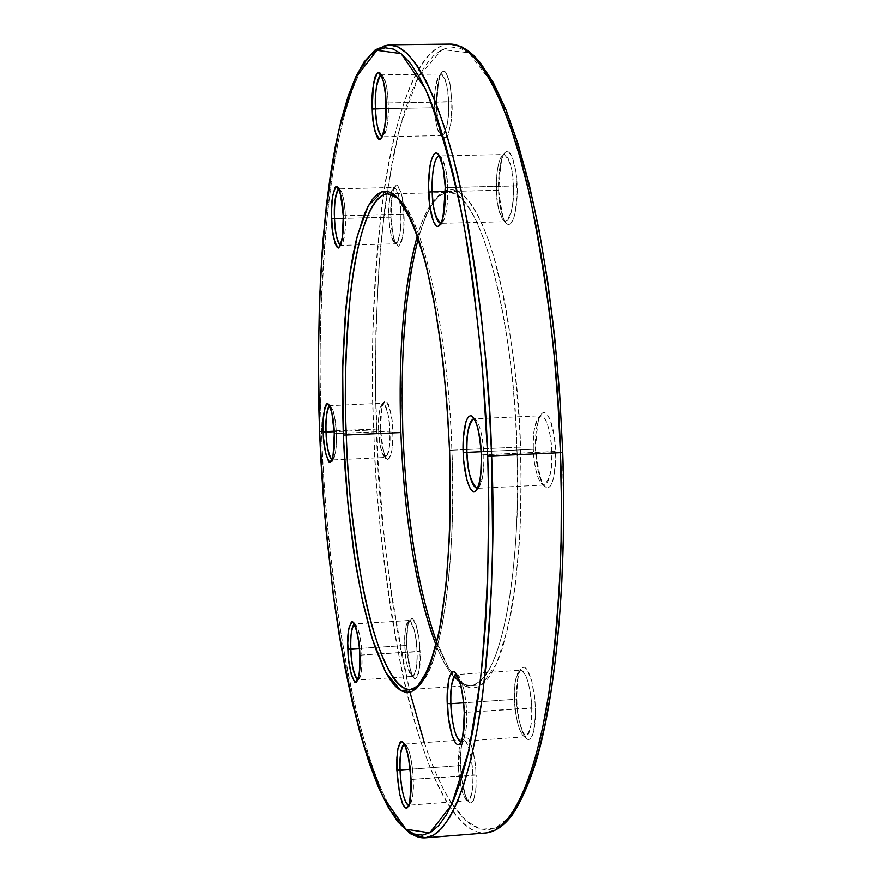 <?xml version="1.0" encoding="UTF-8"?>
<svg xmlns="http://www.w3.org/2000/svg" width="882" height="882" viewBox="0 0 882 882"><rect width="100%" height="100%" fill="white"/><g stroke="black" fill="none" stroke-linecap="round" stroke-linejoin="round"><path stroke-width="0.66" stroke-dasharray="4.41 3.31" d="M481.374 455.024L483.799 454.792C484.813 470.679 482.553 481.87 477.008 488.374L544.216 485.023C550.324 478.529 552.86 467.383 551.812 451.595L555.759 451.562C556.531 463.237 554.216 488.275 546.807 487.978C539.354 485.519 535.572 460.217 535.506 449.015L533.323 449.258C533.279 459.511 537.149 484.692 544.216 485.023C549.464 482.961 552 471.815 551.812 451.595C550.412 429.721 546.785 417.792 540.942 415.797C535.639 417.991 533.103 429.148 533.323 449.258L481.219 451.694L533.323 449.258C534.679 470.977 538.307 482.895 544.216 485.023L544.381 485.045C542.165 487.658 539.244 475.663 535.617 449.048L535.76 434.859L537.48 422.952L540.423 415.102L542.232 413.107L544.172 412.522L546.178 413.393L550.059 419.358L554.458 436.833L555.814 458.993L553.653 478.11L550.6 485.784L548.758 487.603L546.807 487.978L542.849 484.438L537.888 469.941L535.506 449.015C534.779 437.748 536.829 413.129 544.172 412.522C551.647 414.099 555.726 439.975 555.759 451.562L483.799 454.792L551.812 451.595C551.867 441.121 547.909 416.05 540.942 415.797C534.79 422.445 532.243 433.602 533.323 449.258L535.617 449.048C537.116 424.584 538.946 413.482 541.107 415.753L474.373 418.818C479.422 422.048 482.564 434.032 483.799 454.792C484.086 473.943 482.035 485.089 477.636 488.242L477.008 488.374M338.423 188.693L339.096 188.858C343.043 193.831 345.116 202.761 345.303 215.649L343.274 215.627L345.303 215.649C346.119 229.518 344.586 239.43 340.717 245.372L395.676 243.807C399.954 237.875 401.685 228.008 400.858 214.205L403.934 213.995C404.783 228.537 402.964 239.287 398.477 246.254C393.604 241.205 391.079 231.536 390.902 217.248L388.962 217.181C389.094 229.915 391.332 238.79 395.676 243.807C399.37 241.866 401.101 231.999 400.858 214.205C399.921 197.833 397.694 188.946 394.166 187.557C390.439 189.608 388.708 199.486 388.962 217.181L343.296 218.383L388.962 217.181C389.888 233.465 392.115 242.341 395.676 243.807L396.216 243.95C394.486 244.204 392.733 235.296 390.958 217.226L391.354 200.126L393.813 188.075L396.205 185L397.506 185.209L401.178 192.64L403.581 207.987L403.857 225.968L401.927 240.356L400.891 243.432L398.477 246.254L395.897 244.424L393.57 238.261L390.902 217.248C390.031 203.136 391.795 192.386 396.205 185C401.134 189.63 403.702 199.299 403.934 213.995L363.957 215.164L400.858 214.205C400.715 201.372 398.477 192.496 394.166 187.557C389.855 193.61 388.124 203.477 388.962 217.181L390.958 217.226C392.137 193.786 393.394 183.831 394.706 187.381L339.096 188.858C342.315 190.269 344.388 199.189 345.303 215.649L363.957 215.164L345.303 215.649C345.601 233.521 344.068 243.432 340.717 245.372L340.055 245.571M359.823 655.414L361.874 655.028C362.623 667.001 361.344 675.325 358.048 680.011L412.666 676.406C416.315 671.731 417.759 663.429 416.999 651.511L420.053 651.633C420.912 666.219 419.038 675.204 414.441 678.578C409.48 670.133 406.922 658.986 406.745 645.139L404.849 645.558C405.058 659.912 407.671 670.199 412.666 676.406C415.841 674.984 417.274 666.693 416.999 651.511C415.819 632.846 413.206 622.56 409.171 620.641C405.985 622.141 404.54 630.443 404.849 645.558L359.404 648.424L404.849 645.558C405.996 664.102 408.598 674.388 412.666 676.406L413.228 676.538C411.85 679.261 409.711 668.81 406.811 645.194L406.822 633.926L407.87 624.853L409.766 619.285L412.203 618.095L414.849 621.534L416.117 624.853L419.104 639.693L420.141 657.531L418.862 672.205L417.98 675.458L415.72 678.688L414.441 678.578L411.817 674.917L408.465 662.316L406.745 645.139C405.874 630.95 407.693 621.931 412.203 618.095C417.23 626.176 419.843 637.355 420.053 651.633L377.518 654.036L416.999 651.511C416.756 637.047 414.143 626.749 409.171 620.641C405.511 625.415 404.066 633.717 404.849 645.558L406.811 645.194C407.164 628.513 408.134 620.255 409.711 620.443L354.63 623.971C358.312 625.922 360.727 636.275 361.874 655.028L377.518 654.036L361.874 655.028C362.204 670.276 360.925 678.6 358.048 680.011L357.386 680.231M411.056 779.875L413.239 779.335C414.044 791.816 412.589 800.437 408.873 805.2L467.923 800.658C472.024 795.884 473.667 787.295 472.84 774.881L476.214 775.113L475.707 791.198L473.436 800.68L471.583 802.984L469.411 802.774L467.162 799.963L463.37 788.828L461.231 775.851L460.503 765.19L458.431 765.697C458.331 774.848 462.179 800.503 467.923 800.658C471.484 799.213 473.127 790.625 472.84 774.881C471.44 753.812 468.287 742.148 463.359 739.899C459.776 741.409 458.133 750.009 458.431 765.697L410.306 769.247L458.431 765.697C459.798 786.601 462.962 798.254 467.923 800.658L468.364 800.746C466.358 802.929 463.734 791.077 460.503 765.179L461.077 747.892L464.13 737.991L465.531 736.999L467.041 737.264L468.607 738.796L473.006 750.24L475.828 768.542L476.06 787.394L473.634 800.25L470.933 803.204L467.846 801.099L464.847 794.318L461.462 777.858L460.426 765.091L460.47 754.849L461.749 744.044L463.083 739.766L464.891 737.286L467.041 737.264L469.301 739.877L473.171 750.902L475.387 764.088L476.214 775.113L413.239 779.335L472.84 774.881C472.95 765.532 469.037 739.954 463.359 739.899L460.768 742.666L458.431 765.697L460.503 765.19C460.691 736.591 464.141 740.935 463.789 739.744L404.507 744.11C408.972 746.547 411.883 758.288 413.239 779.335C413.559 795.167 412.103 803.778 408.873 805.2L408.311 805.376M319.582 431.596L321.555 431.441C322.944 488.661 329.681 557.766 341.775 638.755C354.597 717.132 377.408 800.58 405.389 828.837M449.522 450.415L451.86 450.195C456.6 527.679 446.16 685.457 410.56 689.47L470.327 685.468C509.454 681.213 521.626 524.206 516.808 447.174L520.523 447.141L521.163 488.738L519.829 534.668L515.683 582.429L508.021 627.554L496.533 663.815L481.781 684.763L465.189 686.273L448.751 668.49L434.176 635.702L422.511 594.159L413.956 549.762L408.19 506.665L404.662 467.217L402.798 432.367C399.458 368.566 404.408 224.723 441.948 192.574M386.04 102.83L388.201 102.951C389.105 118.618 387.176 129.875 382.413 136.743L442.014 135.596C447.284 128.761 449.456 117.549 448.541 101.959L451.926 101.651C452.764 114.065 451.22 125.652 447.295 136.401M329.207 405.5L329.923 405.676C333.914 411.023 336.031 420.317 336.262 433.558L334.278 433.701L336.262 433.558C337.012 446.038 335.711 454.836 332.349 459.952L385.456 457.46C389.171 452.356 390.638 443.591 389.877 431.166L392.832 431.122C393.648 445.212 391.939 454.759 387.683 459.787C383.075 453.26 380.682 443.194 380.495 429.578L378.621 429.743C378.786 442.819 381.068 452.058 385.456 457.46C388.675 455.851 390.153 447.086 389.877 431.166C388.874 414.253 386.592 405.003 383.042 403.427C379.8 405.114 378.323 413.89 378.621 429.743L334.146 431.717L378.621 429.743C379.602 446.557 381.884 455.796 385.456 457.46L386.051 457.615C385.225 461.595 383.394 452.257 380.539 429.589L381.498 409.127L383.229 402.931L385.5 400.869L387.948 403.295L389.127 406.128L391.928 419.678L392.92 436.91L391.762 451.871L388.874 459.434L387.683 459.787L385.247 457.13L382.115 445.917L380.495 429.578C379.657 415.874 381.322 406.304 385.5 400.869C390.164 407.021 392.611 417.109 392.832 431.122L343.208 433.249L389.877 431.166C389.679 417.991 387.407 408.741 383.042 403.427C379.315 408.631 377.838 417.395 378.621 429.743L380.539 429.589C381.465 408.961 382.49 400.174 383.626 403.217L329.923 405.676C333.153 407.275 335.27 416.569 336.262 433.558L343.208 433.249L336.262 433.558C336.571 449.555 335.27 458.353 332.349 459.952L331.654 460.183M438.85 155.96L439.556 155.971C443.867 158.418 446.546 168.947 447.593 187.568L445.3 187.524L447.593 187.568C448.321 197.766 446.568 222.705 440.691 223.4L440.405 223.389M464.241 712.799L466.578 712.292C467.493 726.272 465.641 735.974 461.043 741.398L525.507 736.779C530.589 731.343 532.651 721.674 531.714 707.772L535.462 707.959C536.201 719.216 534.084 741.994 527.182 739.237C520.226 728.631 516.709 715.137 516.609 698.764L514.504 699.338C514.36 709.326 518.671 736.602 525.507 736.779C529.895 735.114 531.967 725.445 531.714 707.772C530.181 685.116 526.521 672.624 520.722 670.298C516.29 672.062 514.217 681.742 514.504 699.338L463.557 702.822L514.504 699.338C515.981 721.818 519.652 734.298 525.507 736.779L525.771 736.823C527.954 740.384 518.44 732.744 516.709 698.864L517.458 679.757L519.663 671.07L521.152 668.479L522.839 667.211L524.647 667.321L526.51 668.821L528.362 671.665L531.736 680.904L535.032 700.76L535.528 714.982L533.544 732.247L532.243 735.985L529.002 739.546L527.182 739.237L525.319 737.561L521.769 730.428L518.859 719.271L517.028 705.776L516.698 687.486L518.285 675.436L519.895 670.563L522.067 667.608L524.647 667.321L527.337 669.923L531.923 681.621L534.525 695.898L535.462 707.959L466.578 712.292L531.714 707.772C531.857 697.552 527.458 670.375 520.722 670.298C515.606 675.855 513.533 685.534 514.504 699.338L516.709 698.864C517.811 660.684 522.1 673.109 520.975 670.221L456.799 674.565C461.925 677.784 465.178 690.352 466.578 712.292C466.898 729.293 465.178 738.973 461.44 741.332L461.043 741.398M425.201 837.845C373.461 840.491 328.269 631.832 321.555 431.441L373.714 429.126C380.142 628.668 428.873 836.103 485.706 833.005C450.956 835.331 417.914 751.266 400.329 663.396C383.736 571.701 374.872 493.611 373.714 429.126L376.57 429.082C377.375 501.781 388.499 589.474 409.932 692.172M424.33 742.688C432.213 766.491 441.022 786.259 450.757 801.981M489.234 76.502L479.576 62.953L469.93 53.559L460.415 48.278L451.132 46.978L442.147 49.513L433.558 55.698L425.411 65.323L417.781 78.167L410.692 93.977L404.199 112.532L398.311 133.579L393.085 156.864L384.607 209.188L378.874 267.654L375.897 330.441L375.666 395.886L378.146 462.333L383.273 528.186L390.947 591.833L401.034 651.6L406.933 679.493L420.317 730.164L427.737 752.478L435.576 772.456L443.8 789.853L452.014 803.921L466.159 820.944L480.745 829.312L495.254 828.176L509.157 817.382L521.935 797.46L533.191 769.556L542.673 735.279L550.258 696.449L555.98 654.874L559.96 612.185L562.385 569.717L563.488 528.505L562.628 452.422L560.5 408.035M436.689 642.162C447.306 670.342 458.519 684.774 470.327 685.468C458.232 685.501 446.788 671.996 436.006 644.974C446.49 671.61 457.934 685.105 470.327 685.468C498.44 687.486 522.045 580.323 516.808 447.174C512.497 305.944 477.316 186.885 447.858 192.43C435.807 193.5 425.642 207.976 417.351 235.88C425.256 208.582 435.421 194.095 447.858 192.43C436.16 194.194 426.304 209.585 418.3 238.614M434.528 107.714C434.617 121.143 437.108 130.437 442.014 135.596C446.546 133.303 448.718 122.091 448.541 101.959C447.56 84.749 445.068 75.444 441.055 74.055C436.491 76.491 434.308 87.704 434.528 107.714L386.084 108.53L434.528 107.714C435.488 124.836 437.979 134.13 442.014 135.596L442.433 135.696C440.305 135.409 438.376 126.137 436.645 107.869L434.528 107.714L436.645 107.869C437.858 83.084 439.468 71.773 441.474 73.934L441.055 74.055C435.752 81.034 433.58 92.257 434.528 107.714M380.715 74.761L381.355 74.882C384.971 76.458 387.253 85.819 388.201 102.951L451.926 101.651L450.217 84.948L447.196 74.584L445.145 71.74L442.94 71.398L440.857 73.724L439.104 78.278L436.59 97.042L436.954 114.307L438.508 125.773L440.923 134.13L443.58 137.967C438.96 130.613 436.623 120.591 436.579 107.924L436.689 95.047L437.924 83.592L441.474 72.732L442.94 71.398L444.462 71.343L445.983 72.589L449.919 83.426L451.926 101.651L451.275 120.933L448.221 134.615L445.366 138.22L443.844 138.11M496.445 190.247C496.5 205.297 499.543 215.77 505.607 221.658C511.792 214.491 514.371 202.606 513.346 186.003L517.106 185.738C517.844 196.906 515.794 222.242 509.013 224.579C502.211 224.8 498.683 201.316 498.606 190.358L445.311 191.471L496.445 190.247C497.569 209.486 500.612 219.96 505.607 221.658C510.91 219.287 513.489 207.402 513.346 186.003C512.199 166.643 509.157 156.158 504.206 154.559C498.848 157.084 496.257 168.98 496.445 190.247L498.694 190.314L498.804 176.389L501.56 159.212L504.669 152.795L506.444 151.55L508.275 151.704L511.836 156.18L515.893 171.77L517.183 193.004L515.253 212.485L513.986 217.369L510.81 223.521L509.013 224.579L507.194 224.226L505.397 222.507L503.688 219.475L500.833 210.037L498.606 190.358C497.911 179.564 499.73 154.703 506.444 151.55C513.269 150.48 517.05 174.404 517.106 185.738L447.593 187.568L513.346 186.003C513.269 170.821 510.226 160.337 504.206 154.559C497.657 155.364 495.706 180.325 496.445 190.247M456.391 674.543L456.391 674.543C462.543 674.664 466.666 702.006 466.578 712.292L464.318 712.689M473.733 418.752L473.733 418.752C480.084 419.027 483.799 444.263 483.799 454.792L481.462 454.98M353.947 623.828L354.63 623.971C359.183 630.134 361.598 640.486 361.874 655.028L359.867 655.348M403.879 744.022L404.452 744.121C409.623 744.221 413.294 769.942 413.239 779.335L411.111 779.776M411.431 269.076L418.189 238.349L426.557 214.205L431.298 204.955L436.336 197.766L441.673 192.761L447.24 190.049L452.995 189.718L458.883 191.835L464.858 196.443L470.856 203.566L476.798 213.19L482.641 225.274L488.297 239.739L493.7 256.464L503.501 296.098L507.756 318.6L514.702 367.706L519.244 420.317L520.523 447.141L516.808 447.174C516.731 367.915 489.653 192.926 447.858 192.43L387.97 193.875L398.521 198.483C422.842 217.192 447.858 328.104 451.86 450.195L516.808 447.174L451.86 450.195C456.336 564.491 441.695 663.937 420.648 683.925L410.56 689.47M452.356 804.428L461.165 815.949L470.183 824.174L479.323 828.904L488.496 829.918L497.602 827.062L506.566 820.194L515.253 809.213M563.565 496.599L562.628 452.422C560.125 386.382 552.838 306.826 537.976 225.208C526.532 171.505 512.42 125.729 495.662 87.913L468.882 52.788L442.147 49.513L418.586 76.613L400.185 126.369C390.759 167.216 383.99 210.048 379.855 254.832C375.534 321.136 374.442 379.216 376.57 429.082L321.555 431.441C313.441 240.125 339.779 46.548 389.05 44.795C358.423 45.864 336.715 125.972 327.928 208.56C320.265 294.82 318.137 369.106 321.555 431.441L319.615 431.585M508.175 116.071L498.815 94.231M402.093 388.058L403.317 345.204M443.657 191.515C463.348 180.005 486.147 220.665 499.708 279.087C512.663 341.18 519.608 397.198 520.523 447.141L521.13 473.855L520.27 525.628L518.837 550.059L514.063 594.567L510.81 614.17L502.795 647.046L498.154 660.045L493.159 670.618L487.889 678.71L482.388 684.3L476.732 687.398L470.988 688.037L465.189 686.273L459.423 682.183L453.723 675.877L448.144 667.476L437.527 644.852L427.902 615.427L419.523 580.433M415.874 561.239L407.363 498.771M405.378 476.864L402.798 432.367M449.743 44.1C395.61 45.886 365.699 238.636 373.714 429.126C370.253 367.066 372.943 293.089 381.785 207.193C391.84 124.946 416.095 45.203 449.743 44.1M385.974 102.786L388.201 102.951C388.047 89.347 385.743 79.986 381.278 74.882L441.055 74.055C445.939 79.126 448.431 88.432 448.541 101.959L388.201 102.951C388.466 122.995 386.559 134.251 382.49 136.732L381.862 136.886M447.593 187.568C447.847 208.185 445.686 220.114 441.121 223.333L505.849 221.713C504.228 224.546 501.847 214.072 498.694 190.314C500.469 163.512 502.387 151.572 504.449 154.493L439.126 155.927C444.627 161.748 447.45 172.299 447.593 187.568M398.521 198.483C432.445 230.555 450.559 377.717 451.86 450.195L449.6 450.382"/><path stroke-width="1.32" d="M463.149 452.4C463.259 463.667 466.798 489.146 473.546 491.649C480.249 491.991 482.222 466.81 481.473 455.057L480.646 476.159L479.698 481.759L476.975 489.466L475.31 491.285L473.546 491.649L471.738 490.568L469.952 488.077L466.732 479.356L463.59 459.731L463.315 438.156L466.005 421.64L467.438 418.3L469.059 416.304L470.812 415.72L474.439 418.939L477.746 427.527L480.227 440.228L481.473 455.057C481.385 443.403 477.57 417.34 470.812 415.72C464.175 416.304 462.444 441.055 463.149 452.4L466.931 452.367L463.149 452.4M476.787 488.374C470.338 480.944 467.052 468.937 466.931 452.367C466.622 432.555 468.816 421.353 473.513 418.774C468.088 425.797 465.894 436.998 466.931 452.367L481.219 451.694L466.931 452.367C468.21 473.777 471.495 485.773 476.787 488.374M331.533 218.813C331.764 233.157 334.091 242.881 338.501 247.985C342.514 240.995 344.112 230.191 343.274 215.572L342.348 237.997L340.673 245.141L338.501 247.985L337.332 247.644L335.061 243.531L332.415 230.345L331.423 212.838L332.404 196.741L335.05 187.381L336.174 186.411L337.343 186.62L338.512 188.009L341.61 198.582L343.274 215.572C342.999 200.798 340.628 191.074 336.174 186.411C332.227 193.82 330.684 204.624 331.533 218.813L334.498 218.615L331.533 218.813M340.254 245.284C336.56 239.331 334.642 230.445 334.498 218.615C334.168 201.956 335.546 192.067 338.644 188.969C335.083 195.98 333.705 205.859 334.498 218.615L343.296 218.383L334.498 218.615C335.314 233.906 337.233 242.804 340.254 245.284M347.839 648.854C348.059 662.768 350.43 673.991 354.939 682.503C359.062 679.151 360.716 670.133 359.878 655.469L359.481 671.941L358.114 679.394L356.096 682.635L354.939 682.503L351.422 675.403L348.732 660.618L347.728 643.055L348.765 628.48L351.488 621.733L353.836 622.89L356.196 628.535L358.963 643.463L359.878 655.469C359.613 641.126 357.21 629.88 352.635 621.722C348.588 625.547 346.99 634.599 347.839 648.854L350.804 648.976L347.839 648.854M357.585 679.934C353.263 672.635 351.003 662.316 350.804 648.976C350.452 634.831 351.576 626.551 354.178 624.103C351.212 629.715 350.088 638.006 350.804 648.976L359.404 648.424L350.804 648.976C351.808 666.439 354.068 676.759 357.585 679.934M396.834 769.788L399.601 793.668L403.063 804.891L405.114 807.736L407.076 807.967L408.73 805.663L409.965 801.451L411.133 790.504L411.122 779.975L410.582 797.582L408.906 805.233L406.492 808.177L405.114 807.736L402.291 803.149L399.744 794.329L397.198 776.226L396.9 757.704L398.025 748.145L400.042 742.578L401.299 741.586L404.088 743.416L408.112 754.959L410.097 766.833L411.122 779.975L408.256 755.62L404.717 744.507L402.666 741.872L400.726 741.872L397.925 748.642L396.812 759.49L396.834 769.788L400.075 770.008L396.834 769.788M408.465 805.167C403.328 803.425 400.075 778.982 400.075 770.008C399.733 755.058 401.056 746.459 404.055 744.21C400.626 749.733 399.303 758.333 400.075 770.008L410.306 769.247L400.075 770.008C401.299 790.074 404.099 801.793 408.465 805.167M405.389 828.837C411.993 835.298 418.597 838.297 425.201 837.845C450.967 836.059 472.565 773.216 482.84 692.734C492.145 607.599 495.078 528.66 491.638 455.928L487.691 455.961C490.403 524.426 488.022 598.702 480.569 678.765L468.86 750.24L451.562 804.891L429.788 832.884L405.907 829.256L382.777 796.292L362.678 742.06C351.279 698.897 342.106 654.312 335.16 608.326C326.483 540.567 321.302 481.66 319.626 431.607L323.374 498.297L326.131 531.218L333.341 595.196L342.723 655.315L354.101 709.812L367.276 756.866L374.442 776.998L381.939 794.55L389.723 809.268L397.738 820.91L405.907 829.256L414.176 834.074L422.467 835.177L430.681 832.376L438.74 825.541L446.535 814.571L453.976 799.423L460.955 780.096L467.372 756.679L473.116 729.315L478.088 698.235L482.211 663.749L485.387 626.242L487.57 586.155L488.738 500.414L487.691 455.961L482.366 367.033L473.061 282.35L467.096 243.068L460.393 206.542L453.039 173.181L445.167 143.347L436.899 117.339L428.343 95.344L419.612 77.495L410.814 63.846L402.071 54.397L393.449 49.061L385.059 47.749L376.967 50.285L369.249 56.492L361.951 66.161L355.115 79.06L348.798 94.947L343.032 113.591L337.828 134.726L333.22 158.121L325.833 210.688L323.066 239.397L319.427 300.519L318.281 365.148L319.626 431.607C317.465 381.509 318.182 323.154 321.765 256.541C325.271 211.548 331.18 168.528 339.482 127.482L355.843 77.495L376.967 50.285L401.112 53.615L425.466 88.983C440.78 127.063 453.745 173.137 464.34 227.225C477.746 311.313 485.53 387.562 487.691 455.961L491.638 455.928L492.63 544.889L491.472 587.434L489.234 627.907L485.982 665.756L481.781 700.54L476.699 731.851L470.845 759.402L464.318 782.94L457.218 802.333L449.644 817.504L441.717 828.43L433.536 835.177L425.201 837.845L410.505 833.821L397.881 821.936L387.727 806.424L378.047 786.369L368.908 762.18L360.363 734.32L352.469 703.23L345.292 669.361L338.875 633.155L333.275 595.03L324.631 514.702L319.615 431.585M343.274 435.035L345.127 470.062L348.489 509.719L353.891 553.058L361.818 597.731L372.535 639.549L385.831 672.602L400.759 690.595L415.72 689.184L428.95 668.225L439.159 631.832L445.873 586.497L449.379 538.483L450.371 492.288L449.6 450.437L450.272 477.316L449.743 529.387L446.788 577.148L441.617 618.392L438.288 636.01L430.394 664.444L425.929 675.05L421.21 683.142L416.271 688.732L411.188 691.808L405.996 692.403L400.759 690.595L395.533 686.45L390.362 680.066L385.291 671.577L375.6 648.766L371.068 634.731L362.767 602.152L355.678 564.612L347.706 501.792L343.274 435.035L342.668 368.709L345.965 307.157L350.286 270.95L353.065 254.777L356.24 240.091L363.682 215.836L367.904 206.553L372.425 199.343L377.209 194.327L382.226 191.615L387.418 191.295L392.744 193.434L398.157 198.086L403.603 205.263L409.016 214.965L414.342 227.126L424.485 258.536L433.514 298.436L440.967 345.204L446.435 396.702L449.6 450.437L447.328 408.322L442.94 361.168L435.84 311.28L425.675 263.057L412.6 222.837L397.562 197.458L382.226 191.615L368.389 205.66L357.375 235.593L349.658 275.184L345.027 318.402L342.855 360.892L342.47 400.13L343.274 435.035L346.262 435.002L343.274 435.035M449.6 450.382L449.522 450.415C451.893 536.223 446.942 602.781 434.661 650.078C419.171 695.479 414.661 686.56 410.56 689.47C391.509 690.639 372.722 639.836 362.348 584.501C352.513 526.642 347.144 476.809 346.262 435.002C341.069 311.809 358.654 193.941 387.97 193.875L398.521 198.483M385.974 102.786L386.029 102.72C385.776 86.513 383.02 76.359 377.794 72.291C373.13 81.376 371.267 93.624 372.215 109.004L373.318 84.551L375.258 76.194L377.794 72.291L379.161 72.247L380.539 73.493L381.862 76.006L384.144 84.396L385.655 96.149L385.974 115.972L383.946 132.267L381.619 138.309L380.285 139.488L378.918 139.378L377.551 137.978L375.07 131.65L373.207 121.484L372.215 109.004L386.084 108.53L375.478 108.706C376.349 125.101 378.521 134.428 382.016 136.688C377.772 130.79 375.589 121.462 375.478 108.706L372.215 109.004C372.436 124.726 375.126 134.88 380.285 139.488C385.048 130.889 386.955 118.629 386.029 102.72L386.04 102.83M323.154 432.125C323.385 445.807 325.601 455.939 329.791 462.51C333.594 457.482 335.094 447.891 334.289 433.735L333.958 450.195L331.841 460.68L329.791 462.51L328.677 461.727L325.546 453.116L323.485 437.847L323.143 420.968L324.653 408.002L326.472 403.78L327.531 403.306L329.758 405.753L331.819 412.39L334.289 433.735C334.013 419.645 331.764 409.502 327.531 403.306C323.804 408.752 322.338 418.355 323.154 432.125L326.009 432.081L323.154 432.125M331.864 459.853C328.137 453.381 326.186 444.131 326.009 432.081C325.667 417.318 326.814 408.564 329.449 405.808C326.439 411.971 325.293 420.725 326.009 432.081L334.146 431.717L326.009 432.081C326.869 447.78 328.821 457.041 331.864 459.853M428.597 192.044C428.729 203.069 432.015 226.707 438.167 226.498C444.274 224.171 446.016 198.682 445.3 187.447L445.156 201.857L443.745 214.359L441.287 222.992L438.167 226.498L436.513 226.145L433.338 221.349L429.721 205.76L428.498 184.933L430.052 165.651L431.122 160.711L433.9 154.273L435.499 153.016L437.152 153.181L438.806 154.758L443.106 167.194L445.3 187.447C445.19 176.047 441.662 151.969 435.499 153.016C429.446 156.18 427.924 181.185 428.597 192.044L432.213 191.791L428.597 192.044M440.405 223.389C435.995 221.139 433.26 210.6 432.213 191.791L445.311 191.471L432.213 191.791C431.496 181.824 433.161 156.72 439.126 155.927L438.641 155.805C438.167 154.085 443.922 160.48 445.212 187.491C443.745 215.087 442.08 227.115 440.206 223.554L440.691 223.4C435.146 217.468 432.323 206.928 432.213 191.791C431.926 170.987 434.142 159.036 438.85 155.96M447.251 703.505C447.361 714.133 450.702 739.425 456.986 744.298C463.237 747.12 465.046 724.221 464.329 712.899L463.59 732.402L461.551 741.056L460.172 743.526L458.629 744.617L456.986 744.298L455.299 742.6L452.047 735.401L448.376 717.529L447.152 696.626L448.773 679.504L449.875 675.678L452.72 671.819L454.351 671.941L456.049 673.462L460.834 685.656L463.149 698.511L464.329 712.899C464.23 701.929 460.658 676.031 454.351 671.941C448.166 669.967 446.579 692.579 447.251 703.505L450.856 703.693L447.251 703.505M460.746 741.398C454.594 740.163 450.801 713.593 450.856 703.693C450.515 686.549 452.257 676.847 456.104 674.587C451.683 680.595 449.93 690.297 450.856 703.693L463.557 702.822L450.856 703.693C452.223 725.688 455.52 738.256 460.746 741.398M409.932 692.172L424.33 742.688M450.757 801.981L452.356 804.428M562.628 452.422L560.412 452.675C563.841 524.966 560.257 603.475 549.651 688.214C538.009 768.31 514.008 831.02 485.706 833.005L494.879 830.282L503.887 823.501L512.64 812.565L521.019 797.416L528.913 778.067L536.19 754.595L542.739 727.165L548.45 695.975L553.223 661.368L556.972 623.695L559.607 583.443L561.084 541.129L561.36 497.338L560.412 452.675L491.638 455.928L560.412 452.675L558.097 405.202L554.458 358.268L549.574 312.625L543.533 268.988L536.454 228.019L528.472 190.303L519.718 156.335L510.347 126.49L500.535 101.077L490.414 80.284L480.139 64.21L469.852 52.865L459.676 46.206L449.743 44.1C479.61 43.163 511.362 111.33 530.545 199.398C548.913 292.526 558.868 376.956 560.412 452.675L562.76 452.455C567.027 577.456 556.145 694.443 536.047 761.53C527.601 789.147 515.738 811.44 509.95 817.868C502.398 826.952 494.317 832.002 485.706 833.005L425.201 837.845M400.869 432.555C402.787 486.214 410.847 579.132 436.006 644.974C416.315 591.646 404.606 520.843 400.869 432.555L346.262 435.002L400.869 432.555C398.201 351.499 403.691 285.944 417.351 235.88C399.811 297.984 398.973 381.399 400.869 432.555M402.798 432.367L402.093 388.058M447.295 136.401L443.844 138.11M375.478 108.706C375.17 89.49 376.967 78.244 380.881 74.948C376.371 82.743 374.563 93.999 375.478 108.706M515.253 809.213L523.566 794.076L531.394 774.804L538.615 751.464L545.109 724.221L550.776 693.285L555.506 658.975L559.221 621.667L561.834 581.811L563.3 539.927L563.565 496.599M560.5 408.035L557.203 364.079L552.793 321.191L547.347 279.969L540.953 240.962L533.709 204.668L525.76 171.538L517.205 141.914L508.175 116.071M498.815 94.231L489.234 76.502M403.317 345.204L406.437 305.117L411.431 269.076M419.523 580.433L415.874 561.239M407.363 498.771L405.378 476.864M562.76 452.455L559.684 393.846L554.624 336.34L547.689 281.358L539.1 230.18L529.101 183.93L517.955 143.534L505.948 109.633L493.358 82.665L480.381 62.787L473.976 55.687L468.022 50.627L461.981 46.989L455.873 44.795L449.743 44.1L389.05 44.795L398.102 46.922L407.396 53.626L416.811 65.036L426.238 81.21L435.543 102.136L444.605 127.714L453.26 157.746L461.385 191.934L468.838 229.882L475.464 271.105L481.153 315.006L485.806 360.936L489.323 408.168L491.638 455.928C489.907 379.745 480.47 294.797 463.315 201.074C445.465 112.455 416.227 43.88 389.05 44.795L375.401 49.668L364.156 61.817L355.755 76.91L348.17 96.116L341.411 119.081L335.48 145.431L330.408 174.757L326.208 206.675L320.464 276.739L318.27 352.657L319.582 431.596M410.56 689.47C379.822 692.26 350.529 564.37 346.262 435.002C344.123 394.805 345.512 347.762 350.463 293.882C356.085 242.396 369.591 194.602 387.97 193.875L395.345 196.719C400.516 198.825 408.366 213.389 418.906 240.433C435.355 292.548 445.564 362.546 449.522 450.415M441.948 192.574L443.657 191.515M464.318 712.689L464.241 712.799C463.271 734.882 462.047 744.474 460.558 741.586L461.043 741.398M359.867 655.348L359.823 655.414C360.143 680.595 356.648 681.191 357.309 680.32L357.386 680.231M481.462 454.98L481.374 455.024C482.013 482.972 476.412 490.116 476.611 488.507L477.008 488.374M338.423 188.693L338.335 188.627C339.019 184.801 340.65 193.786 343.219 215.594C343.66 244.612 339.283 246.618 339.967 245.648L340.055 245.571M403.879 744.022L403.78 743.956C406.734 746.128 409.16 758.112 411.056 779.886C410.119 800.768 409.171 809.29 408.223 805.464L408.311 805.376M380.715 74.761L380.627 74.694C379.866 73.46 384.398 75.808 385.974 102.775C386.492 133.535 380.826 139.411 381.774 136.953L381.862 136.886M329.207 405.5L329.129 405.433C328.369 404.618 332.525 405.676 334.245 433.724C333.341 455.432 332.448 464.274 331.577 460.261L331.654 460.183M436.689 642.162C417.759 588.481 406.481 518.561 402.853 432.389C400.241 353.439 405.389 288.855 418.3 238.614M464.241 712.799C463.392 697.783 461.529 686.527 458.629 679.03L456.391 674.543M359.823 655.414C359.161 642.25 357.607 632.438 355.159 625.977L353.947 623.828M481.374 455.024C478.342 417.418 473.039 419.038 473.325 418.663L473.733 418.752"/></g></svg>
